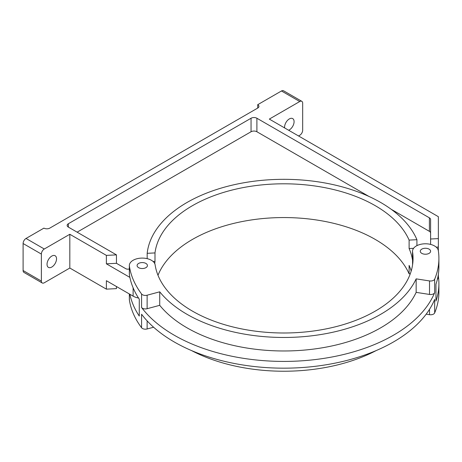<?xml version="1.0" encoding="UTF-8"?>
<svg xmlns="http://www.w3.org/2000/svg" width="462" height="462" viewBox="0 0 462 462"><rect width="100%" height="100%" fill="white"/><g stroke="black" fill="none" stroke-linecap="round" stroke-linejoin="round"><path stroke-width="0.69" d="M44.294 249.006L69.82 234.274L69.82 268.035L44.294 282.767A4.135 2.385 -60 0 1 42.227 282.975A4.135 2.385 -60 0 1 41.372 281.081L41.372 254.071A4.135 2.385 -60 0 1 44.294 249.006L26.022 238.461L43.93 228.118A4.135 2.385 0 0 0 49.781 228.118L257.721 108.068A4.135 2.385 0 0 0 258.934 106.376A4.135 2.385 0 0 0 257.721 104.689L257.721 108.068M430.607 244.41L430.607 239.004L438.357 238.611L438.357 216.684L269.323 119.092L299.746 101.525A4.135 2.385 -60 0 1 301.813 101.322A4.135 2.385 -60 0 1 302.674 103.211L302.674 130.22A4.135 2.385 -60 0 1 299.746 135.285L298.562 135.967M26.022 238.461A4.135 2.385 120 0 0 23.1 243.52L23.1 270.53A4.135 2.385 120 0 0 23.955 272.424L42.227 282.975M288.646 130.244A6.716 3.881 120 0 0 293.578 124.428A6.716 3.881 120 0 0 292.694 118.601A6.716 3.881 120 0 0 287.514 120.397A6.716 3.881 120 0 0 284.58 127.16A6.716 3.881 120 0 0 284.632 127.928M416.147 278.863L416.147 292.365A136.96 79.071 180 0 1 295.79 350.675A136.96 79.071 180 0 1 159.725 305.318L159.725 291.817A136.96 79.071 0 0 0 295.79 337.168A136.96 79.071 0 0 0 416.147 278.863L429.516 280.931A4.187 2.42 0 0 0 434.673 279.158A155.047 89.518 0 0 0 438.9 258.397L438.9 266.84A155.047 89.518 180 0 1 435.961 284.188L435.961 301.068A155.047 89.518 0 0 0 438.9 283.714A155.047 89.518 0 0 0 438.357 276.247M69.82 234.274L106.381 255.382L106.381 263.819L129.886 277.391A155.047 89.518 180 0 0 139.276 299.174L139.276 316.054A155.047 89.518 0 0 1 129.886 294.271L133.125 296.142A12.919 7.461 0 0 0 138.502 298.007M129.343 293.959L129.343 299.307A12.919 7.461 0 0 0 129.395 299.959A155.047 89.518 0 0 0 141.586 327.749A4.135 2.385 0 0 0 147.13 328.967L147.13 320.871M426.172 314.172L429.516 314.691A4.187 2.42 0 0 0 434.673 312.918A155.047 89.518 0 0 0 438.9 292.157L438.9 283.714M438.9 258.397A155.047 89.518 0 0 0 438.311 250.595A12.919 7.461 0 0 0 424.873 243.792A12.919 7.461 0 0 0 412.52 251.247A12.919 7.461 0 0 0 412.566 251.894A129.21 74.596 0 0 1 413.057 258.397A129.21 74.596 0 0 1 289.489 332.923A129.21 74.596 0 0 1 155.134 264.899A12.919 7.461 0 0 0 141.701 258.096A12.919 7.461 0 0 0 129.343 265.552A12.919 7.461 0 0 0 129.395 266.199A155.047 89.518 0 0 0 141.586 293.994A4.135 2.385 0 0 0 147.13 295.206L147.13 308.708A4.135 2.385 0 0 1 141.586 307.496A155.047 89.518 180 0 0 297.389 361.076A155.047 89.518 180 0 0 434.673 292.66A4.187 2.42 0 0 1 429.516 294.438L416.147 292.365M159.725 305.318L147.13 308.708M159.725 291.817L147.13 295.206M191.591 350.6A136.96 79.071 0 0 0 376.108 350.6M141.586 327.749L141.586 314.247A155.047 89.518 0 0 0 297.389 367.827A155.047 89.518 0 0 0 434.673 299.411L434.673 312.918M421.783 253.355A5.169 2.986 0 0 0 427.414 254.002A5.169 2.986 0 0 0 430.607 251.247A5.169 2.986 0 0 0 425.438 248.261A5.169 2.986 0 0 0 420.27 251.247A5.169 2.986 0 0 0 421.783 253.355M138.612 267.66A5.169 2.986 0 0 0 144.242 268.307A5.169 2.986 0 0 0 147.43 265.552A5.169 2.986 0 0 0 142.261 262.566A5.169 2.986 0 0 0 137.093 265.552A5.169 2.986 0 0 0 138.612 267.66M153.609 327.223L147.13 328.967M129.395 266.199L129.395 274.642A12.919 7.461 180 0 1 129.343 273.989L129.343 265.552M412.566 251.894L412.566 260.337A129.21 74.596 180 0 1 412.849 262.618M409.107 240.09L416.926 239.697A136.96 79.071 0 0 0 271.916 179.626A136.96 79.071 0 0 0 147.176 253.32L154.989 252.928A129.21 74.596 0 0 1 272.592 184.084A129.21 74.596 0 0 1 409.107 240.09L409.107 248.527A129.21 74.596 0 0 1 412.566 260.337A12.919 7.461 180 0 1 412.52 259.684L412.52 251.247M437.352 279.452A12.919 7.461 0 0 0 438.357 276.565L438.357 274.307M411.186 271.055A129.21 74.596 0 0 0 409.107 265.407L409.107 273.851A129.21 74.596 0 0 0 282.577 217.562A129.21 74.596 0 0 0 157.992 275.277M154.989 252.928L154.989 261.365A129.21 74.596 0 0 0 154.764 263.658M69.82 268.035L106.381 289.143L116.459 288.629L116.459 286.521M129.886 294.271L106.381 280.7L106.381 289.143M129.395 274.642A155.047 89.518 0 0 0 129.886 277.391M413.565 248.302L409.107 248.527M438.357 250.93L438.357 247.055L436.249 247.158M106.381 255.382L116.459 254.874L116.459 263.311L125.808 268.711A2.755 1.594 0 0 0 129.343 268.884M116.459 263.311L106.381 263.819M154.989 261.365L153.072 261.463M409.107 273.851L410.279 273.787M301.813 101.322L283.541 90.771A4.135 2.385 120 0 0 281.474 90.974L257.721 104.689M438.357 238.611L438.357 247.055M116.459 254.874L68.359 227.102A4.135 2.385 0 0 1 67.146 225.41A4.135 2.385 0 0 1 68.359 223.724L251.051 118.243L251.051 131.751L77.131 232.161M430.607 239.004L430.607 219.525A4.135 2.385 0 0 0 429.394 217.833L256.901 118.243A4.135 2.385 0 0 0 251.051 118.243M416.926 239.697L416.926 245.634M147.176 253.32L147.176 258.651M368.942 196.437L256.901 131.751A4.135 2.385 0 0 0 251.051 131.751M430.607 233.027A4.135 2.385 0 0 0 429.394 231.341L391.17 209.269M47.037 264.304A6.716 3.881 120 0 0 48.429 267.382A6.716 3.881 120 0 0 55.145 263.502A6.716 3.881 120 0 0 55.145 255.746A6.716 3.881 120 0 0 49.971 257.542A6.716 3.881 120 0 0 47.037 264.304M41.372 281.081L23.1 270.53M41.372 254.071L23.1 243.52M429.516 314.691L429.516 309.321M141.586 293.994L141.586 307.496M429.516 280.931L429.516 294.438M434.673 279.158L434.673 292.66M133.125 287.832L133.125 296.142M412.566 260.337L412.566 264.899M129.395 293.988L129.395 299.959M299.746 101.525L281.474 90.974M68.359 223.724L68.359 227.102M256.901 118.243L256.901 131.751M429.394 217.833L429.394 231.341"/></g></svg>
